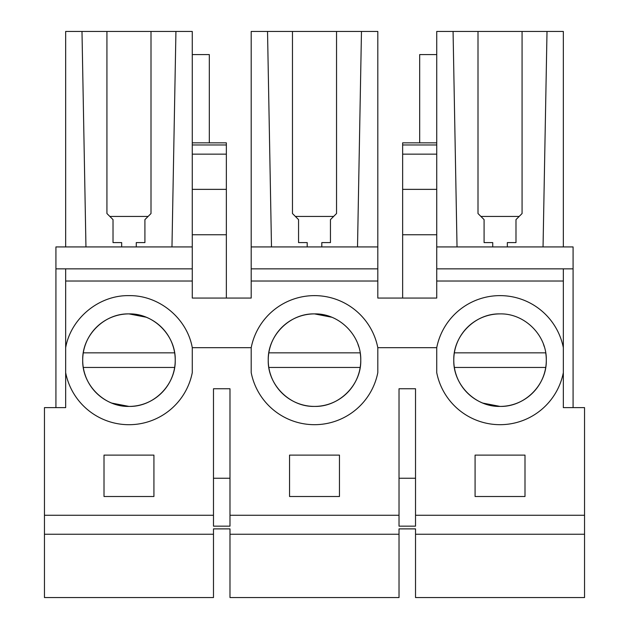 <?xml version="1.0" encoding="UTF-8"?>
<svg xmlns="http://www.w3.org/2000/svg" width="629" height="629" viewBox="0 0 629 629"><rect width="100%" height="100%" fill="white"/><g stroke="black" fill="none" stroke-linecap="round" stroke-linejoin="round"><path stroke-width="0.94" d="M55.926 407.631L55.926 268.85L192.277 268.85L192.277 281.021L65.66 281.021L65.66 268.85M192.27 246.93L55.926 246.93L55.926 268.85M65.66 281.021L65.66 407.631L44.455 407.631L44.455 534.241L213.483 534.241L213.483 528.887L229.986 528.887L229.986 534.241L399.022 534.241L399.022 528.887L415.525 528.887L415.525 597.55L584.545 597.55L584.545 407.631L563.34 407.631L563.34 268.85L573.082 268.85L573.082 246.93L436.73 246.93M399.022 534.241L399.022 597.55L229.986 597.55L229.986 534.241M213.483 534.241L213.483 597.55L44.455 597.55L44.455 534.241M573.082 407.631L573.082 268.85M171.969 246.93L175.931 31.45L192.27 31.45L192.277 142.838L192.277 54.581L209.315 54.581L209.315 142.838M271.492 246.93L267.529 31.45L251.199 31.45L251.199 298.067L192.277 298.067L192.277 281.021M251.199 246.93L377.809 246.93L377.809 31.45L292.469 31.45L292.469 213.53L298.555 219.615L298.555 242.59L307.196 242.59L307.196 246.93M377.809 246.93L377.809 298.067L436.73 298.067L436.73 281.021L563.34 281.021M436.73 142.838L436.73 234.759L402.646 234.759L402.646 142.838L436.73 142.838L436.73 31.45L478.001 31.45L478.001 213.53L484.086 219.615L484.086 242.59L492.735 242.59L492.735 246.93M415.525 534.241L584.545 534.241M415.525 515.261L415.525 526.159L399.022 526.159L399.022 388.761L415.525 388.761L415.525 515.261L584.545 515.261M44.455 515.261L213.483 515.261L213.483 526.159L229.986 526.159L229.986 515.261L399.022 515.261M65.66 347.68C70.912 318.172 99.005 295.08 128.969 295.63C158.933 295.08 187.025 318.172 192.277 347.68L251.199 347.68L251.199 372.627A64.52 64.52 0 0 0 377.809 372.627L377.809 347.68L436.73 347.68L436.73 372.627A64.52 64.52 0 0 0 563.34 372.627M213.483 515.261L213.483 388.761L229.986 388.761L229.986 515.261M153.924 496.501L153.924 455.113L104.013 455.113L104.013 496.501L153.924 496.501M339.463 496.501L339.463 455.113L289.544 455.113L289.544 496.501L339.463 496.501M475.084 496.501L524.995 496.501L524.995 455.113L475.084 455.113L475.084 496.501M436.73 281.021L436.73 268.85L563.34 268.85M192.27 234.759L226.354 234.759L226.354 142.838L192.27 142.838L192.27 268.85M136.273 246.93L136.273 242.59L144.914 242.59L144.914 219.615L151.007 213.53L151.007 31.45L175.931 31.45M85.953 246.93L81.99 31.45L106.93 31.45L106.93 213.53L113.023 219.615L113.023 242.59L121.664 242.59L121.664 246.93M65.66 246.93L65.66 31.45L81.99 31.45M151.007 31.45L106.93 31.45M226.354 234.759L226.354 298.067M251.199 281.021L377.809 281.021M251.199 268.85L377.809 268.85M267.529 31.45L292.469 31.45M357.516 246.93L361.471 31.45M436.73 54.581L419.685 54.581L419.685 142.838M402.646 234.759L402.646 298.067M436.73 234.759L436.73 268.85M457.031 246.93L453.069 31.45M478.001 31.45L563.34 31.45L563.34 246.93M543.047 246.93L547.01 31.45M522.07 31.45L522.07 213.53L515.984 219.615L515.984 242.59L515.984 219.718M507.344 246.93L507.344 242.59L515.984 242.59M192.277 347.68L192.277 372.627A64.52 64.52 0 0 1 65.66 372.627M111.742 403.087L128.969 406.413C104.257 407.042 82.077 384.862 82.706 360.15C82.077 335.446 104.257 313.266 128.969 313.895C153.68 313.266 175.853 335.446 175.232 360.15C175.853 384.862 153.68 407.042 128.969 406.413A46.263 46.263 0 0 1 83.287 367.454L174.65 367.454A46.263 46.263 0 0 0 128.969 313.895A46.263 46.263 0 0 0 83.287 367.454M563.34 347.68A64.52 64.52 0 0 0 436.73 347.68M482.813 403.087L500.039 406.413C475.327 407.042 453.147 384.862 453.776 360.15C453.147 335.446 475.327 313.266 500.039 313.895C524.751 313.266 546.923 335.446 546.302 360.15C546.923 384.862 524.751 407.042 500.039 406.413A46.263 46.263 0 0 1 454.358 367.454L545.72 367.454A46.263 46.263 0 0 0 545.72 352.845M144.914 242.59L144.914 219.718M113.023 219.718L113.023 242.59M148.082 216.447L109.855 216.447M377.809 347.68A64.52 64.52 0 0 0 251.199 347.68M336.539 31.45L336.539 213.53L330.453 219.615L330.453 242.59L330.453 219.718M321.804 246.93L321.804 242.59L330.453 242.59M484.086 219.718L484.086 242.59M519.153 216.447L480.926 216.447M415.525 478.244L399.022 478.244M229.986 478.244L213.483 478.244M360.181 367.454A46.263 46.263 0 0 1 314.5 406.413C289.796 407.042 267.616 384.862 268.237 360.15C267.616 335.446 289.796 313.266 314.5 313.895C339.212 313.266 361.392 335.446 360.763 360.15C361.392 384.862 339.212 407.042 314.5 406.413A46.263 46.263 0 0 1 268.819 367.454L360.181 367.454A46.263 46.263 0 0 0 360.181 352.845L268.819 352.845A46.263 46.263 0 0 0 268.819 367.454M298.555 219.718L298.555 242.59M333.614 216.447L295.386 216.447M84.687 373.54L85.536 376.071M128.969 406.413A46.263 46.263 0 0 0 174.65 367.454M173.242 346.752L172.409 344.26M146.187 317.22L128.969 313.895M83.287 352.845L174.642 352.845M331.727 317.22L314.5 313.895A46.263 46.263 0 0 0 268.819 352.845M270.218 373.54L271.068 376.071M358.782 346.752L357.948 344.26M500.039 313.895A46.263 46.263 0 0 0 454.358 367.454M455.758 373.54L456.607 376.071M500.039 406.413A46.263 46.263 0 0 0 545.72 367.454M544.313 346.752L543.48 344.26M454.358 352.845L545.713 352.845M226.354 189.36L192.27 189.36M226.354 154.144L192.27 154.144M226.354 144.977L192.27 144.977M402.646 189.36L436.73 189.36M402.646 154.144L436.73 154.144M402.646 144.977L436.73 144.977"/></g></svg>
